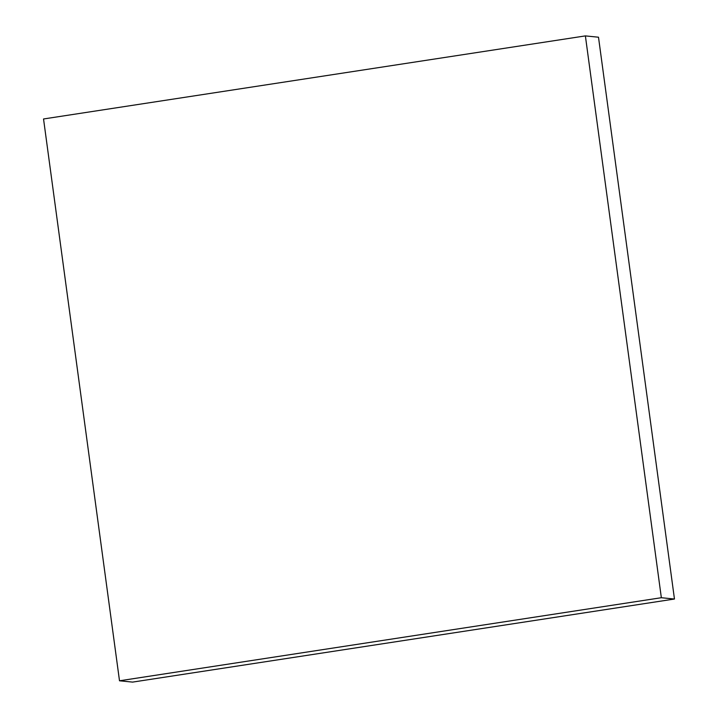 <?xml version="1.0" encoding="UTF-8"?>
<svg xmlns="http://www.w3.org/2000/svg" width="718" height="718" viewBox="0 0 718 718"><rect width="100%" height="100%" fill="white"/><g stroke="black" fill="none" stroke-linecap="round" stroke-linejoin="round"><path stroke-width="1.08" d="M598.498 37.21L585.385 35.9L43.538 118.973L119.502 680.79L132.615 682.1L119.502 680.79L661.35 597.717L674.462 599.027L132.615 682.1L674.462 599.027L661.35 597.717L585.385 35.9L598.498 37.21L674.462 599.027L598.498 37.21M585.385 35.9L661.35 597.717L119.502 680.79L43.538 118.973L585.385 35.9"/></g></svg>
